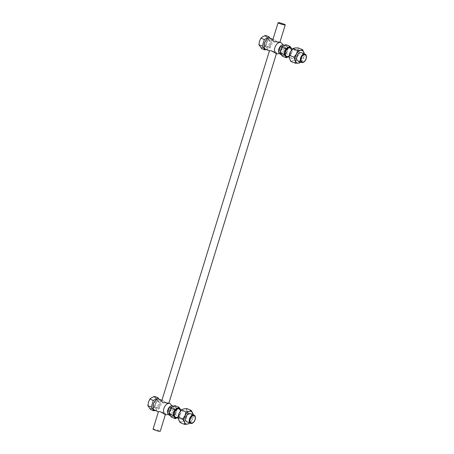 <?xml version="1.0" encoding="UTF-8"?>
<svg xmlns="http://www.w3.org/2000/svg" width="454" height="454" viewBox="0 0 454 454"><rect width="100%" height="100%" fill="white"/><g stroke="black" fill="none" stroke-linecap="round" stroke-linejoin="round"><path stroke-width="0.34" stroke-dasharray="2.27 1.7" d="M279.602 42.08L279.863 42.392L278.171 42.381L274.278 39.907L272.712 40.19M297.983 60.921A4.489 2.752 112.2 0 0 302.449 57.193A4.489 2.752 112.2 0 0 301.382 52.607M265.806 43.493A3.74 2.298 112.2 0 0 266.697 47.312A3.74 2.298 112.2 0 0 270.419 44.208A3.74 2.298 112.2 0 0 269.528 40.389A3.74 2.298 112.2 0 0 265.806 43.493M264.716 43.051A3.74 2.298 112.2 0 0 265.607 46.87A3.74 2.298 112.2 0 0 269.336 43.766A3.74 2.298 112.2 0 0 268.445 39.946A3.74 2.298 112.2 0 0 264.716 43.051M281.412 46.898A2.242 1.373 112.2 0 0 279.38 48.811A2.242 1.373 112.2 0 0 280.107 51.149A2.242 1.373 112.2 0 0 280.799 51.018A2.242 1.373 112.2 0 0 282.138 49.236A2.242 1.373 112.2 0 0 282.184 47.63A2.242 1.373 112.2 0 0 281.412 46.898M279.102 53.26A5.987 3.672 112.2 0 0 282.303 48.72A5.987 3.672 112.2 0 0 282.541 44.844M280.788 52.596A3.331 2.043 112.2 0 0 283.812 49.753A3.331 2.043 112.2 0 0 282.734 46.274A3.331 2.043 112.2 0 0 282.263 46.28A3.331 2.043 112.2 0 0 279.868 48.663A3.331 2.043 112.2 0 0 279.908 52.034A3.331 2.043 112.2 0 0 280.788 52.596M280.884 49.855A4.971 3.047 112.2 0 0 282.07 54.928A4.971 3.047 112.2 0 0 287.013 50.803A4.971 3.047 112.2 0 0 285.827 45.729A4.971 3.047 112.2 0 0 280.884 49.855M286.622 56.273A4.489 2.752 112.2 0 0 291.093 52.545A4.489 2.752 112.2 0 0 290.021 47.965M291.014 53.924A4.489 2.752 112.2 0 0 292.087 58.509A4.489 2.752 112.2 0 0 296.553 54.781A4.489 2.752 112.2 0 0 295.486 50.195A4.489 2.752 112.2 0 0 291.014 53.924M271.174 50.695C266.969 50.315 271.39 51.455 275.442 51.262L276.639 52.88L275.067 53.163M269.483 50.678L269.75 50.99L269.432 50.859M265.845 49.395A5.987 3.672 112.2 0 0 271.804 44.424A5.987 3.672 112.2 0 0 270.38 38.312M154.769 404.423A3.74 2.298 112.2 0 0 155.66 408.242A3.74 2.298 112.2 0 0 159.382 405.138A3.74 2.298 112.2 0 0 158.491 401.319A3.74 2.298 112.2 0 0 154.769 404.423M153.685 403.981A3.74 2.298 112.2 0 0 154.576 407.8A3.74 2.298 112.2 0 0 158.298 404.696A3.74 2.298 112.2 0 0 157.407 400.871A3.74 2.298 112.2 0 0 153.685 403.981M170.381 407.828A2.242 1.373 112.2 0 0 168.343 409.741A2.242 1.373 112.2 0 0 169.07 412.079A2.242 1.373 112.2 0 0 169.762 411.948A2.242 1.373 112.2 0 0 171.107 410.166A2.242 1.373 112.2 0 0 171.147 408.555A2.242 1.373 112.2 0 0 170.381 407.828M168.065 414.19A5.987 3.672 112.2 0 0 171.266 409.644A5.987 3.672 112.2 0 0 171.51 405.768M169.751 413.526A3.331 2.043 112.2 0 0 172.781 410.683A3.331 2.043 112.2 0 0 171.697 407.204A3.331 2.043 112.2 0 0 171.226 407.21A3.331 2.043 112.2 0 0 168.837 409.587A3.331 2.043 112.2 0 0 168.871 412.964A3.331 2.043 112.2 0 0 169.751 413.526M190.345 413.537A4.489 2.752 -67.8 0 1 191.412 418.123A4.489 2.752 -67.8 0 1 186.946 421.845M169.847 410.785A4.971 3.047 112.2 0 0 171.033 415.858A4.971 3.047 112.2 0 0 175.976 411.733A4.971 3.047 112.2 0 0 174.796 406.659A4.971 3.047 112.2 0 0 169.847 410.785M175.59 417.203A4.489 2.752 112.2 0 0 180.056 413.475A4.489 2.752 112.2 0 0 178.989 408.889M185.516 415.711A4.489 2.752 -67.8 0 1 181.05 419.434A4.489 2.752 -67.8 0 1 179.977 414.854A4.489 2.752 -67.8 0 1 184.449 411.125A4.489 2.752 -67.8 0 1 185.516 415.711M160.137 411.619C155.938 411.245 160.353 412.385 164.405 412.192L165.602 413.81L164.03 414.093M158.446 411.608L158.713 411.92L158.395 411.789M154.808 410.32A5.987 3.672 112.2 0 0 160.767 405.354A5.987 3.672 112.2 0 0 159.343 399.242M153.066 429.098A3.74 0.431 -162.9 0 1 155.092 429.325A3.74 0.431 -162.9 0 1 158.775 430.488A3.74 0.431 -162.9 0 1 160.217 431.3M168.565 403.01L168.826 403.322L167.134 403.305L163.247 400.837L161.675 401.12M177.111 417.828A5.232 3.212 112.2 0 0 177.576 417.601A5.232 3.212 112.2 0 0 180.516 413.549A5.232 3.212 112.2 0 0 180.51 409.514M180.59 409.548L181.18 410.592L180.516 413.549L179.415 416.329L177.576 417.601M171.362 417.084L175.471 414.712L179.415 416.329M175.471 414.712L177.236 408.975L181.18 410.592M177.236 408.975L174.892 405.609M172.622 406.705A5.232 3.212 112.2 0 0 169.683 410.756A5.232 3.212 112.2 0 0 169.978 415.308A5.232 3.212 112.2 0 0 173.201 415.807A5.232 3.212 112.2 0 0 176.141 411.755A5.232 3.212 112.2 0 0 175.851 407.204A5.232 3.212 112.2 0 0 172.622 406.705M178.201 416.573A6.731 4.131 112.2 0 0 178.496 419.558A6.731 4.131 112.2 0 0 182.122 421.567A6.731 4.131 112.2 0 0 186.378 417.288A6.731 4.131 112.2 0 0 187.003 411.001A6.731 4.131 112.2 0 0 183.371 408.997A6.731 4.131 112.2 0 0 180.476 411.086M189.789 423.014A6.731 4.131 112.2 0 0 190.981 421.806A6.731 4.131 112.2 0 0 192.275 419.7L189.993 422.952L185.408 421.079L186.378 417.288L188.66 414.037L193.245 415.909L192.275 419.7A6.731 4.131 -67.8 0 0 193.194 416.397L193.222 414.712M193.188 414.701A6.731 4.131 -67.8 0 1 193.194 416.397M186.656 408.504L187.003 411.001L188.66 414.037M180.153 422.589L182.122 421.567L185.408 421.079M158.945 399.117L160.693 401.625L158.673 408.191L154.905 410.359M154.57 396.365L157.254 400.218L160.693 401.625M157.254 400.218L155.853 403.339L155.234 406.784L158.673 408.191M155.234 406.784L152.493 407.981L150.535 409.491M155.523 398.135A5.987 3.672 -67.8 0 1 155.853 403.339A5.987 3.672 -67.8 0 1 152.493 407.981A5.987 3.672 -67.8 0 1 148.798 407.408A5.987 3.672 112.2 0 1 148.469 402.199A5.987 3.672 -67.8 0 1 151.829 397.562A5.987 3.672 -67.8 0 1 155.523 398.135M288.148 56.898A5.232 3.212 112.2 0 0 288.613 56.671A5.232 3.212 112.2 0 0 291.553 52.619A5.232 3.212 112.2 0 0 291.547 48.589M291.627 48.618L292.217 49.662L291.553 52.619L290.452 55.399L288.613 56.671M282.399 56.154L286.508 53.788L290.452 55.399M286.508 53.788L288.273 48.05L292.217 49.662M288.273 48.05L285.929 44.679M283.659 45.78A5.232 3.212 112.2 0 0 280.72 49.832A5.232 3.212 112.2 0 0 281.009 54.384A5.232 3.212 112.2 0 0 284.238 54.883A5.232 3.212 112.2 0 0 287.178 50.831A5.232 3.212 112.2 0 0 286.888 46.28A5.232 3.212 112.2 0 0 283.659 45.78M269.982 38.193L271.73 40.695L269.71 47.261L265.942 49.435M265.607 35.44L268.291 39.294L271.73 40.695M268.291 39.294L266.89 42.415L266.271 45.854L269.71 47.261M266.271 45.854L263.53 47.051L261.572 48.567M266.56 37.205A5.987 3.672 -67.8 0 1 266.89 42.415A5.987 3.672 -67.8 0 1 263.53 47.051A5.987 3.672 -67.8 0 1 259.836 46.478A5.987 3.672 112.2 0 1 259.506 41.269A5.987 3.672 -67.8 0 1 262.866 36.632A5.987 3.672 -67.8 0 1 266.56 37.205M300.906 62.119L302.966 59.451L304.163 55.819L304.237 53.776A6.731 4.131 -67.8 0 1 304.231 55.467A6.731 4.131 -67.8 0 1 302.966 59.451A6.731 4.131 -67.8 0 1 302.018 60.876A6.731 4.131 -67.8 0 1 300.826 62.085M300.457 62.55L295.872 60.677L292.643 60.745A6.731 4.131 112.2 0 0 297.069 57.039A6.731 4.131 112.2 0 0 298.204 50.649A6.731 4.131 112.2 0 0 294.924 47.959A6.731 4.131 112.2 0 0 291.479 50.201M290.73 61.352L292.643 60.745A6.731 4.131 -67.8 0 1 289.363 58.055A6.731 4.131 112.2 0 1 289.238 55.649M295.872 60.677L297.069 57.039L299.578 53.941L298.204 50.649L298.147 47.886M304.163 55.819L299.578 53.941M284.607 49.872A4.608 2.826 -67.8 0 1 280.413 53.81A4.608 2.826 -67.8 0 1 278.915 48.992A4.608 2.826 -67.8 0 1 283.109 45.06A4.608 2.826 -67.8 0 1 284.607 49.872M280.141 54.14A4.971 3.047 112.2 0 0 285.089 50.014A4.971 3.047 112.2 0 0 283.903 44.946M173.57 410.802A4.608 2.826 -67.8 0 1 169.376 414.74A4.608 2.826 -67.8 0 1 167.884 409.922A4.608 2.826 -67.8 0 1 172.072 405.984A4.608 2.826 -67.8 0 1 173.57 410.802M169.109 415.07A4.971 3.047 112.2 0 0 174.052 410.944A4.971 3.047 112.2 0 0 172.866 405.87M266.697 47.312L265.607 46.87M280.799 51.018L282.184 47.63M281.122 54.542L282.07 54.928M289.232 57.34L292.087 58.509M155.66 408.242L154.576 407.8M169.762 411.948L171.147 408.555M170.091 415.472L171.033 415.858M178.167 418.259L181.05 419.434M276.384 53.703L276.639 52.88M165.347 414.633L165.602 413.81M161.93 400.297L163.247 400.837M181.515 409.922L184.449 411.125M173.621 406.177L174.796 406.659M171.226 407.21A3.666 3.666 0 0 0 168.871 412.964M158.491 401.319L157.407 400.871M272.962 39.367L274.278 39.907M292.558 48.998L295.486 50.195M284.658 45.252L285.827 45.729M282.263 46.28A3.666 3.666 0 0 0 279.908 52.034M269.528 40.389L268.445 39.946"/><path stroke-width="0.68" d="M278.092 22.7A3.74 0.431 -162.9 0 1 280.118 22.927A3.74 0.431 -162.9 0 1 283.801 24.085A3.74 0.431 -162.9 0 1 285.243 24.902A3.74 0.431 -162.9 0 1 283.222 24.675A3.74 0.431 -162.9 0 1 279.533 23.512A3.74 0.431 -162.9 0 1 278.092 22.7L272.712 40.19L273.91 41.808C277.95 41.615 282.377 42.755 278.171 42.381M305.082 54.122L301.382 52.607A4.489 2.752 112.2 0 0 296.91 56.336A4.489 2.752 112.2 0 0 297.983 60.921L301.683 62.431A4.489 2.752 112.2 0 0 306.149 58.708A4.489 2.752 112.2 0 0 305.082 54.122A4.489 2.752 112.2 0 0 300.61 57.851A4.489 2.752 112.2 0 0 301.683 62.431M301.24 58.01A3.882 2.384 112.2 0 0 302.5 62.067A3.882 2.384 112.2 0 0 306.03 58.753A3.882 2.384 112.2 0 0 304.77 54.696A3.882 2.384 112.2 0 0 301.24 58.01M282.541 44.844A5.987 3.672 112.2 0 0 280.878 42.608A5.987 3.672 112.2 0 0 274.92 47.574A5.987 3.672 112.2 0 0 276.344 53.685A5.987 3.672 112.2 0 0 279.102 53.26M292.558 48.998L290.021 47.965A4.489 2.752 112.2 0 0 285.555 51.688A4.489 2.752 112.2 0 0 286.622 56.273L289.232 57.34M276.344 53.685L271.174 50.695L269.483 50.678L161.675 401.12L162.873 402.738C166.913 402.545 171.34 403.685 167.134 403.305M272.962 39.367L270.38 38.312A5.987 3.672 112.2 0 0 264.421 43.278A5.987 3.672 112.2 0 0 265.845 49.395L269.432 50.859M171.51 405.768A5.987 3.672 112.2 0 0 169.841 403.532A5.987 3.672 112.2 0 0 163.883 408.504A5.987 3.672 112.2 0 0 165.307 414.615A5.987 3.672 112.2 0 0 168.065 414.19M190.646 423.361L186.946 421.845A4.489 2.752 -67.8 0 1 185.873 417.266A4.489 2.752 -67.8 0 1 190.345 413.537L194.045 415.052A4.489 2.752 112.2 0 0 189.573 418.775A4.489 2.752 112.2 0 0 190.646 423.361A4.489 2.752 112.2 0 0 195.112 419.632A4.489 2.752 112.2 0 0 194.045 415.052M190.203 418.94A3.882 2.384 112.2 0 0 191.463 422.997A3.882 2.384 112.2 0 0 194.993 419.683A3.882 2.384 112.2 0 0 193.733 415.626A3.882 2.384 112.2 0 0 190.203 418.94M181.515 409.922L178.989 408.889A4.489 2.752 112.2 0 0 174.518 412.618A4.489 2.752 112.2 0 0 175.59 417.203L178.167 418.259M165.307 414.615L160.137 411.619L158.446 411.608L153.066 429.098A3.74 0.431 -162.9 0 0 154.513 429.915A3.74 0.431 -162.9 0 0 158.196 431.073A3.74 0.431 -162.9 0 0 160.217 431.3L165.347 414.633M161.93 400.297L159.343 399.242A5.987 3.672 112.2 0 0 153.384 404.208A5.987 3.672 112.2 0 0 154.808 410.32L158.395 411.789M177.576 417.601L175.306 418.696L174.353 417.101A5.232 3.212 112.2 0 0 177.111 417.828M180.51 409.514A5.232 3.212 112.2 0 0 180.227 408.997L180.59 409.548M180.227 408.997A5.232 3.212 112.2 0 0 176.998 408.498L178.836 407.221L180.227 408.997M176.998 408.498A5.232 3.212 112.2 0 0 174.058 412.55L174.728 409.593L176.998 408.498M174.058 412.55A5.232 3.212 112.2 0 0 174.353 417.101L172.963 415.331L174.058 412.55M178.836 407.221L174.892 405.609L170.783 407.976L169.683 410.756L169.019 413.713L169.978 415.308L171.362 417.084L175.306 418.696M169.019 413.713L172.963 415.331M170.783 407.976L174.728 409.593M180.476 411.086A6.731 4.131 112.2 0 0 180.408 411.171A6.731 4.131 112.2 0 0 179.12 413.271A6.731 4.131 112.2 0 0 178.201 416.573L178.15 417.061L182.735 418.94L185.016 415.682A6.731 4.131 -67.8 0 1 189.267 411.409A6.731 4.131 -67.8 0 1 192.899 413.412A6.731 4.131 -67.8 0 1 193.188 414.701M180.408 411.171L179.12 413.271L178.15 417.061L178.496 419.558L180.153 422.589L184.738 424.467L188.018 423.979A6.731 4.131 -67.8 0 1 184.392 421.97A6.731 4.131 -67.8 0 1 185.016 415.682L185.987 411.897L189.267 411.409L191.242 410.382L193.222 414.712M189.993 422.952L188.018 423.979A6.731 4.131 112.2 0 0 189.789 423.014M180.556 410.989L181.401 410.019L183.371 408.997L186.656 408.504L191.242 410.382M184.738 424.467L184.392 421.97L182.735 418.94M181.401 410.019L185.987 411.897M154.905 410.359L153.968 410.898L151.29 407.045L153.304 400.485L158.009 397.772L158.945 399.117M153.968 410.898L150.535 409.491L147.851 405.643L148.469 402.199L149.871 399.077L153.304 400.485M147.851 405.643L151.29 407.045M149.871 399.077L151.829 397.562L154.57 396.365L158.009 397.772M288.613 56.671L286.343 57.766L285.384 56.171A5.232 3.212 112.2 0 0 288.148 56.898M291.547 48.589A5.232 3.212 112.2 0 0 291.264 48.067L291.627 48.618M291.264 48.067A5.232 3.212 112.2 0 0 288.035 47.568L289.873 46.297L291.264 48.067M288.035 47.568A5.232 3.212 112.2 0 0 285.095 51.62L285.765 48.663L288.035 47.568M285.095 51.62A5.232 3.212 112.2 0 0 285.384 56.171L284 54.401L285.095 51.62M289.873 46.297L285.929 44.679L281.821 47.051L280.72 49.832L280.056 52.789L281.009 54.384L282.399 56.154L286.343 57.766M280.056 52.789L284 54.401M281.821 47.051L285.765 48.663M265.942 49.435L265.005 49.968L262.321 46.121L264.341 39.555L269.046 36.842L269.982 38.193M265.005 49.968L261.572 48.567L258.888 44.713L259.506 41.269L260.908 38.147L264.341 39.555M258.888 44.713L262.321 46.121M260.908 38.147L262.866 36.632L265.607 35.44L269.046 36.842M302.733 49.764L300.82 50.371A6.731 4.131 -67.8 0 1 304.106 53.061A6.731 4.131 -67.8 0 1 304.225 53.771L302.733 49.764L298.147 47.886L294.924 47.959L293.012 48.567L290.498 51.665A6.731 4.131 112.2 0 0 289.238 55.649L289.363 58.055L290.73 61.352L295.316 63.231L295.259 60.467A6.731 4.131 -67.8 0 1 296.4 54.077A6.731 4.131 -67.8 0 1 300.82 50.371L297.597 50.439L293.012 48.567M300.826 62.085A6.731 4.131 -67.8 0 1 298.545 63.157A6.731 4.131 -67.8 0 1 295.259 60.467L293.886 57.17L289.3 55.297L289.209 55.921M291.479 50.201A6.731 4.131 112.2 0 0 291.445 50.241A6.731 4.131 112.2 0 0 290.498 51.665L289.3 55.297M297.597 50.439L296.4 54.077L293.886 57.17M300.906 62.119L298.545 63.157L295.316 63.231M278.96 49.066A4.971 3.047 112.2 0 0 280.141 54.14C278.597 53.266 278.166 51.552 278.835 48.998C280.067 45.848 281.758 44.498 283.903 44.946A4.971 3.047 112.2 0 0 278.96 49.066M167.923 409.996A4.971 3.047 112.2 0 0 169.109 415.07C167.56 414.196 167.129 412.476 167.798 409.922C169.03 406.778 170.721 405.428 172.866 405.87A4.971 3.047 112.2 0 0 167.923 409.996M280.141 54.14L281.122 54.542M169.109 415.07L170.091 415.472M168.882 403.141L276.384 53.703M168.565 403.01L169.841 403.532M172.866 405.87L173.621 406.177M279.602 42.08L280.878 42.608M283.903 44.946L284.658 45.252M279.919 42.211L285.243 24.902"/></g></svg>
